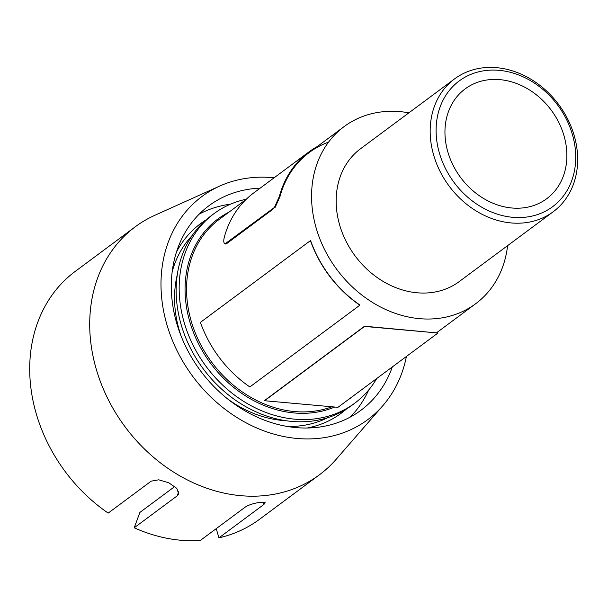 <?xml version="1.0" encoding="UTF-8"?>
<svg xmlns="http://www.w3.org/2000/svg" width="608" height="608" viewBox="0 0 608 608"><rect width="100%" height="100%" fill="white"/><g stroke="black" fill="none" stroke-linecap="round" stroke-linejoin="round"><path stroke-width="0.91" d="M216.235 528.641L218.941 537.852L263.94 504.412L265.202 502.755L259.692 502.413A154.447 127.467 53.4 0 1 259.51 502.436C253.62 503.325 248.892 504.853 245.328 507.026L200.222 540.535A154.447 127.467 -126.6 0 1 134.216 527.782L139.886 512.43L174.8 486.484M406.41 356.463A139.004 114.722 -126.6 0 1 382.842 405.673L336.216 459.245A154.447 127.467 -126.6 0 1 319.489 474.749A154.447 127.467 -126.6 0 1 125.058 426.793A154.447 127.467 -126.6 0 1 135.265 226.792L75.255 271.381A154.447 127.467 -126.6 0 0 108.186 513.099L151.156 481.171L158.749 479.803L168.857 482.82L176.806 488.361L178.706 493.939L177.194 495.847L134.216 527.782M319.489 474.749L259.479 519.331A154.447 127.467 -126.6 0 1 218.941 537.852M135.265 226.792A154.447 127.467 -126.6 0 1 149.401 217.938A154.447 127.467 -126.6 0 1 154.934 215.247L219.686 186.071A139.004 114.722 -126.6 0 1 274.14 177.764M382.842 405.673A139.004 114.722 -126.6 0 1 194.818 379.118A139.004 114.722 -126.6 0 1 214.708 188.495A139.004 114.722 -126.6 0 1 219.686 186.071M260.163 188.146A127.422 105.161 53.4 0 0 208.894 205.762A127.422 105.161 53.4 0 0 195.685 363.941A127.422 105.161 53.4 0 0 349.212 417.635A127.422 105.161 53.4 0 0 360.871 410.324A127.422 105.161 53.4 0 0 392.327 366.928M230.584 204.151A127.422 105.161 53.4 0 0 199.204 214.138M350.064 417.187A127.422 105.161 53.4 0 0 368.676 390.024M376.755 378.495A118.043 97.417 -126.6 0 1 354.783 403.172L351.781 405.399A118.043 97.417 -126.6 0 1 251.492 409.693A118.043 97.417 -126.6 0 1 178.752 315.043A118.043 97.417 -126.6 0 1 210.984 215.893L213.986 213.659A118.043 97.417 -126.6 0 1 246.308 199.211M354.783 403.172A118.043 97.417 -126.6 0 1 254.494 407.466A118.043 97.417 -126.6 0 1 181.754 312.808A118.043 97.417 -126.6 0 1 213.986 213.659M408.895 112.83A110.322 91.048 53.4 0 0 344.105 126.601A110.322 91.048 53.4 0 0 336.817 269.458A110.322 91.048 53.4 0 0 475.692 303.711A110.322 91.048 53.4 0 0 507.589 245.662M454.571 78.896L360.559 148.74A82.741 68.286 53.4 0 0 355.087 255.884A82.741 68.286 53.4 0 0 459.245 281.572L553.257 211.721A82.741 68.286 -126.6 0 1 449.099 186.033A82.741 68.286 -126.6 0 1 454.571 78.896A82.741 68.286 -126.6 0 1 524.864 75.886A82.741 68.286 -126.6 0 1 575.852 142.226A82.741 68.286 -126.6 0 1 553.257 211.721M523.237 86.427A68.4 56.445 53.4 0 0 465.12 88.92A68.4 56.445 53.4 0 0 460.606 177.49A68.4 56.445 53.4 0 0 546.706 198.725A68.4 56.445 53.4 0 0 565.379 141.276A68.4 56.445 53.4 0 0 523.237 86.427M525.745 78.098A78.326 64.646 53.4 0 0 438.026 147.706A78.326 64.646 53.4 0 0 553.972 205.664A78.326 64.646 53.4 0 0 525.745 78.098M176.457 252.084A118.043 97.417 -126.6 0 1 205.892 220.005M346.37 409.085A118.043 97.417 -126.6 0 1 307.162 428.009M310.794 241.11L310.43 240.631A110.869 91.504 -126.6 0 0 359.852 305.208L359.48 304.73A110.648 91.322 -126.6 0 1 310.794 241.11M359.852 305.208L249.835 386.946A110.869 91.504 -126.6 0 1 200.412 322.369L310.43 240.631M317.224 146.581A110.983 91.595 53.4 0 0 308.811 152.008A110.983 91.595 53.4 0 0 279.384 196.361L279.954 196.627L274.998 207.67L274.421 207.457L279.384 196.361M328.556 142.135A110.322 91.048 53.4 0 0 279.954 196.627M225.386 243.884A11.035 3.868 -69.8 0 0 227.217 243.208L272.323 209.699A11.035 3.868 -69.8 0 0 274.421 207.457L225.104 243.808L225.971 244.097L225.386 243.884C223.714 243.55 223.341 241.353 224.276 237.302A110.983 91.595 -126.6 0 1 253.703 192.949L308.811 152.008M337.957 407.322L264.564 400.733L364.572 326.428L437.973 333.017L337.957 407.322M264.541 400.528L364.557 326.215L437.973 333.017M263.272 502.124L263.94 504.412M178.76 491.606L177.194 495.847M334.696 407.033A111.424 91.96 -126.6 0 1 256.173 401.911A111.424 91.96 -126.6 0 1 186.208 305.178A111.424 91.96 -126.6 0 1 228.95 212.162M353.567 395.724A111.424 91.96 -126.6 0 1 348.004 399.859M246.073 199.439L219.093 219.488A110.322 91.048 53.4 0 0 188.966 312.155A110.322 91.048 53.4 0 0 256.948 400.611A110.322 91.048 53.4 0 0 331.922 406.782M227.909 399.152A110.322 91.048 53.4 0 0 244.948 409.526A110.322 91.048 53.4 0 0 285.912 420.706M177.316 274.535A110.322 91.048 53.4 0 0 181.207 336.292M172.201 271.578A114.737 94.688 -126.6 0 1 192.31 235.349M327.758 417.658A114.737 94.688 -126.6 0 1 287.272 426.451M436.688 332.698L475.692 303.711M309.206 152.54L344.105 126.601"/></g></svg>
